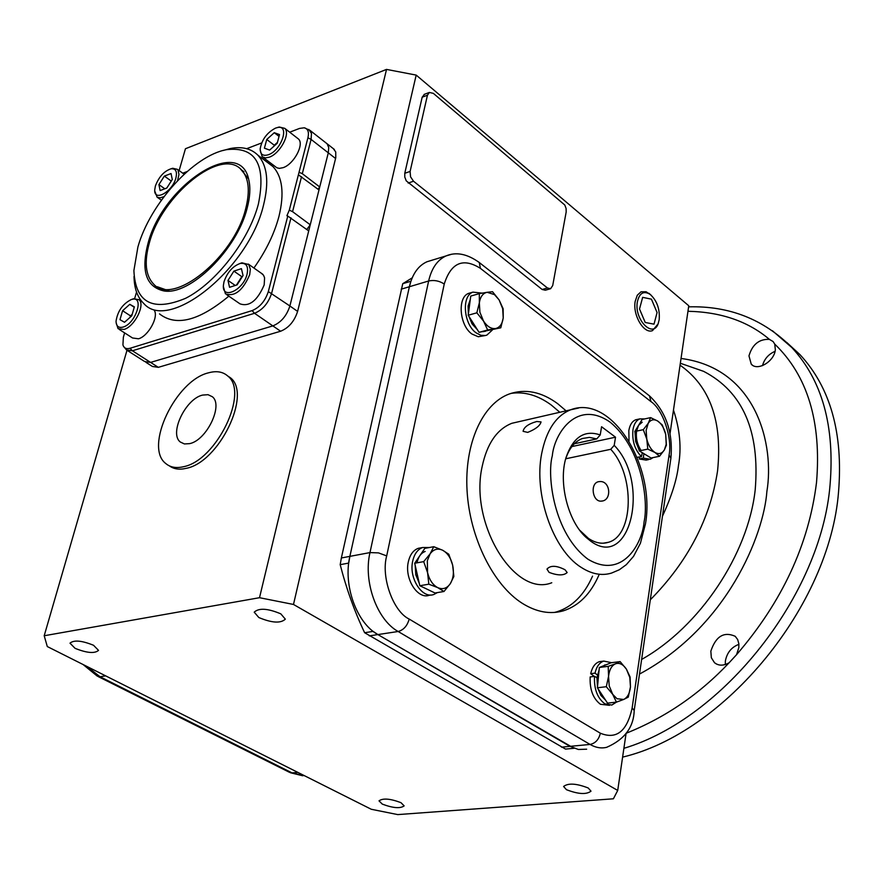 <?xml version="1.0" encoding="UTF-8"?>
<svg xmlns="http://www.w3.org/2000/svg" width="884" height="884" viewBox="0 0 884 884"><rect width="100%" height="100%" fill="white"/><g stroke="black" fill="none" stroke-linecap="round" stroke-linejoin="round"><path stroke-width="1.33" d="M736.549 654.701L729.156 662.724C723.532 665.939 718.648 665.939 714.504 662.713L711.344 657.751L710.835 651.176C715.819 636.27 723.952 631.309 735.234 636.303L737.676 639.574L738.869 643.817L738.825 647.64L736.549 654.701C782.241 601.684 808.893 544.257 816.529 482.399C821.545 421.845 807.6 375.744 774.727 344.097L775.345 349.688C774.428 361.423 757.433 371.545 751.245 364.153L748.969 355.876C752.361 344.428 759.168 338.926 769.389 339.368L773.135 341.578L774.727 344.097M786.694 342.406L799.965 354.628C830.43 387.479 843.292 433.259 838.54 491.957C829.722 605.706 725.09 732.924 622.601 757.113M738.913 644.326C731.466 647.165 726.957 652.712 725.377 660.989L725.3 664.514M775.047 351.324C768.572 354.152 764.373 358.926 762.472 365.656M565.009 569.749L567.163 572.534C563.771 575.694 557.738 575.65 549.086 572.401L546.975 569.097C550.5 565.196 556.511 565.417 565.009 569.749M602.17 501.051L600.899 501.162C592.247 501.449 589.926 482.94 598.766 481.658L600.192 481.537C610.303 481.139 611.938 499.736 602.17 501.051M565.716 458.785L610.734 449.304C634.988 474.984 633.883 535.726 608.369 542.301C601.938 544.301 595.275 542.986 588.401 538.367L579.639 530.157M527.704 432.387L523.096 431.326C523.858 427.149 528.411 423.878 536.754 421.502L541.052 421.922C540.069 425.712 535.627 429.204 527.704 432.387M610.734 449.304L614.214 445.348L615.518 437.193L571.871 446.575M615.518 437.193L601.573 426.74L600.225 434.939C584.446 429.613 573.042 437.149 566.025 457.569C558.257 482.509 567.948 521.195 585.993 537.317L590.844 541.262C630.546 570.567 650.425 482.233 614.214 445.348M600.225 434.939L596.733 438.917L574.324 443.757M565.528 459.382C569.086 448.387 574.711 441.425 582.379 438.497L589.418 437.392L596.733 438.917M487.206 292.295L494.488 294.626L499.095 299.886L502.664 308.66L503.228 317.909C502.311 324.041 499.736 327.588 495.515 328.55C491.173 329.025 487.172 326.539 483.526 321.08L479.89 312.196L479.349 302.847C480.321 296.67 482.94 293.145 487.206 292.295L479.327 293.61L479.349 302.847L476.841 312.826L483.526 321.08L487.659 329.986L500.786 327.798L503.228 317.909L503.14 308.737L499.095 299.886L492.51 291.709L487.206 292.295M500.786 327.798L479.04 332.318L468.222 315.234L470.741 296.074L479.327 293.61M479.04 332.318L487.659 329.986M468.222 315.234L476.841 312.826M468.807 316.152L472.034 323.853L477.437 329.776M482.797 331.688L485.614 331.224M470.288 299.488L468.078 306.03L468.365 314.163M492.255 330.097L486.918 335.069L485.493 335.5L480.907 335.301L476.211 332.914C463.581 324.362 461.349 295.886 472.94 292.129L482.078 293.123M484.951 335.6L478.266 336.749L472.001 334.053C459.371 325.522 457.15 297.101 468.752 293.333L470.653 292.781M437.392 592.589L433.812 594.49C422.121 599.087 408.662 577.981 412.706 561.108C414.342 553.914 417.646 549.384 422.64 547.505L429.436 547.505M430.851 594.987L429.425 595.219C417.712 599.816 404.264 578.744 408.32 561.893C409.966 554.71 413.281 550.191 418.265 548.323L421.138 547.782M597.363 674.923L595.009 673.133C596.567 666.492 599.507 662.481 603.805 661.088L611.518 662.691M595.009 673.133L590.678 673.674C592.247 667.044 595.186 663.033 599.496 661.641L601.761 661.354M606.302 686.713L612.678 694.294L609.22 685.896L608.557 676.348L606.302 686.713L597.407 687.763L607.529 703.123L616.424 702.139L623.673 699.465L617.01 698.725L612.678 694.294L616.424 702.139L611.816 705.056L604.789 703.808C597.374 698.095 593.949 688.967 594.501 676.393L590.169 676.923C589.606 689.476 593.031 698.592 600.457 704.283L609.496 705.321M594.501 676.393L596.943 677.597M594.302 676.426L590.678 673.674M642.127 453.492L641.441 456.685C634.778 449.724 631.949 440.729 632.966 429.723C633.983 423.911 636.281 420.309 639.861 418.883L644.668 418.928M641.441 456.685L637.033 457.304M629.032 441.094L628.822 430.618C629.85 424.817 632.148 421.215 635.729 419.789L637.364 419.436M653.044 457.592L650.315 459.249L643.364 458.133L639.22 458.984L639.397 457.105M643.364 458.133L643.696 454.674M648.635 459.592L646.171 460.089L639.22 458.984M422.011 552.489L415.889 561.495M417.027 562.622C418.364 556.71 421.082 552.986 425.171 551.45M415.182 565.373L415.789 574.744L419.259 583.252M422.077 586.799L430.077 590.634M606.037 664.801L601.905 666.448M599.098 669.984L596.932 677.763L597.496 686.879M597.882 688.481L600.943 695.487L605.584 700.161M635.043 432.486L635.662 441.481L639.033 449.757M640.204 451.437L647.563 455.89M641.11 450.497C637.265 444.663 635.751 438.199 636.568 431.116L638.602 425.292L642.215 422.209M640.104 422.828L635.309 430.674M427.58 572.677L427.326 560.765L430.066 553.903C433.503 549.229 437.691 548.014 442.63 550.235C447.492 552.931 450.829 557.892 452.641 565.108C454.144 572.412 453.348 578.622 450.265 583.727C446.906 588.468 442.74 589.772 437.757 587.639C432.828 584.998 429.436 580.014 427.58 572.677L428.828 584.191L437.757 587.639L443.989 591.495L450.265 583.727L453.857 576.456L452.641 565.108L448.785 554.224L442.63 550.235L433.779 546.699L430.066 553.903L423.69 561.627L427.58 572.677M443.989 591.495L434.994 592.987L419.823 585.727L414.707 563.241L424.817 548.367L433.779 546.699M423.69 561.627L414.707 563.241M428.828 584.191L419.823 585.727M597.407 687.763L599.341 667.464L611.275 662.724L620.115 661.597L615.474 663.807C619.419 662.492 623.054 664.26 626.391 669.122L629.795 677.42L630.469 686.846C629.751 693.376 627.485 697.586 623.673 699.465L628.281 697.111L630.469 686.846L630.071 676.934L626.391 669.122L620.115 661.597M608.557 676.348C609.33 669.774 611.64 665.586 615.474 663.807L608.203 666.348L608.557 676.348M608.203 666.348L599.341 667.464M665.696 434.254L666.216 444.265L664.359 449.923C661.917 453.724 658.779 454.564 654.922 452.442C651.099 449.89 648.392 445.459 646.79 439.127L646.127 430.375L648.204 423.348C650.701 419.602 653.851 418.817 657.674 421.016C661.453 423.602 664.127 428.022 665.696 434.254L662.238 424.917L657.674 421.016L650.602 417.624L648.204 423.348L643.298 429.668L646.79 439.127L647.784 449.116L654.922 452.442L659.53 456.266L664.359 449.923L666.403 445.204L665.696 434.254M659.53 456.266L651.044 458L639.287 450.873L634.811 431.491L642.149 419.48L650.602 417.624M647.784 449.116L639.287 450.873M634.811 431.491L643.298 429.668M519.438 421.546L511.847 423.292C496.963 429.215 487.062 443.624 482.167 466.509C469.172 523.593 514.764 597.706 551.771 582.755M598.91 575.119C590.622 593.949 578.799 605.838 563.428 610.8C550.213 614.623 536.533 612.148 522.378 603.385C493.25 585.042 469.702 537.682 467.061 490.653C464.321 443.58 482.487 403.811 509.162 394.021C525.162 388.485 541.317 391.689 557.605 403.623L566.08 410.839M559.826 412.276L551.351 405.082C538.047 395.292 524.588 391.402 510.996 393.38M431.48 260.382L426.95 261.763C418.243 265.719 412.386 274.04 409.38 286.736L349.865 556.367C342.959 585.086 356.617 623.021 377.877 634.579L570.014 746.361L578.379 749.477L586.656 749.201M554.401 612.446L556.986 611.772C572.379 606.811 584.236 594.932 592.545 576.147M75.096 648.348L70.002 643.176C73.88 639.817 81.726 640.513 93.527 645.265L98.522 650.381C94.676 653.74 86.864 653.055 75.096 648.348M258.835 617.54L254.216 612.17C258.879 607.805 267.742 608.369 280.814 613.85L285.333 619.154C280.703 623.518 271.874 622.977 258.835 617.54M566.456 789.688L563.594 786.473C568.202 782.915 576.401 783.412 588.214 787.987L591.009 791.158C586.412 794.716 578.224 794.23 566.456 789.688M382.286 804.109L379.015 800.86C382.882 798.009 390.198 798.606 400.949 802.65L404.154 805.865C400.308 808.716 393.015 808.131 382.286 804.109M444.243 284.029L386.695 555.903C380.772 576.898 393.17 611.573 409.193 619.076L600.346 733.212C616.424 739.798 627.032 731.366 632.137 707.929L669.066 455.105C672.558 438.088 662.878 409.391 650.956 401.601L480.399 268.349C463.072 257.476 451.028 262.703 444.243 284.029C439.337 280.836 434.143 279.819 428.641 280.99L409.38 286.736L410.894 281.245L402.75 283.687L412.198 277.852M401.214 289.167L409.38 286.736L349.865 556.367L341.357 557.97L402.75 283.687M409.193 619.076C407.292 625.872 403.601 630.016 398.143 631.496L377.877 634.579L574.036 748.284L565.539 749.091L364.617 632.712C354.484 611.319 346.351 588.645 340.196 564.666L348.716 563.086L349.865 556.367L369.976 552.588C363.158 581.539 376.893 619.817 398.143 631.496L590.059 744.439C595.661 747.676 601.197 748.637 606.656 747.323C624.524 739.521 633.706 727.256 634.193 710.537L670.879 458.299M369.291 635.872L377.877 634.579L373.192 631.397L364.617 632.712M145.982 362.363L152.413 366.462L158.324 367.335L150.6 362.407L144.7 361.556L150.6 362.407L272.847 325.898C280.968 322.561 286.648 315.931 289.886 305.986C286.648 315.931 280.968 322.561 272.847 325.898L280.615 331.235C288.737 327.931 294.394 321.323 297.61 311.4L335.776 157.695L335.732 151.938L333.246 148.589M297.61 311.4L289.886 305.986L328.296 152.833L328.726 147.506L327.091 143.772L328.726 147.506L328.296 152.833L335.589 158.523M325.986 142.899L327.091 143.772L325.986 142.899M126.987 350.329L44.2 635.751L47.294 646.547L371.302 809.28L397.756 814.595L613.397 798.793L617.717 790.44L626.104 733.234M670.039 433.514L688.769 305.765L416.187 75.096L386.529 69.405L259.509 597.706L44.2 635.751M617.717 790.44L293.488 604.457L416.187 75.096M340.196 564.666L341.357 557.97M550.102 288.858L545.306 290.206L542.157 289.488L406.231 180.833L404.773 177.054L404.773 173.286L422.176 97.196L424.53 94.268M179.12 170.579L185.452 148.733L386.529 69.405M158.324 367.335L280.615 331.235M293.488 604.457L259.509 597.706M410.11 171.441L427.447 95.218L429.348 92.444L433.359 93.373L564.799 205.022L566.103 208.48L566.18 211.95L552.71 285.554L550.61 288.714L547.461 287.996L413.513 181.231L410.541 176.789L410.11 171.441L404.773 173.286M267.123 162.17L272.968 166.59C282.504 176.91 284.493 193.519 278.957 216.414C274.338 233.73 265.996 250.934 253.918 268.018M223.033 150.512L230.437 148.512C242.006 146.302 251.155 148.534 257.896 155.197C267.333 165.474 269.211 182.093 263.531 205.066C248.758 268.791 168.811 332.76 143.805 303.521C137.462 297.433 134.202 288.394 134.025 276.416M137.904 246.979C149.982 203.729 193.817 155.297 226.735 149.639C255.752 146.412 266.305 164.557 258.393 204.06C248.879 240.536 216.028 282.957 185.563 298.328C152.6 312.008 135.374 302.748 133.893 270.548L137.904 246.979M247.177 208.06C237.122 249.586 189.662 296.118 163.639 290.88C146.081 286.725 140.876 270.891 148.026 243.376C162.844 185.088 240.326 134.423 248.857 180.148C250.592 187.916 250.039 197.231 247.177 208.06M157.297 286.748L169.308 291.002M124.633 332.892L123.362 337.235L122.92 344.926C123.981 348.163 126.346 349.279 130.014 348.285L252.106 310.615C259.786 307.389 265.2 301.046 268.327 291.587L287.775 216.05L286.913 215.729L289.3 210.127L299.046 172.258L302.306 173.684L319.732 186.966L328.296 152.833L311.091 139.418L311.455 133.429L308.847 129.484M319.732 186.966L318.03 189.231M289.3 210.127L292.571 211.663L310.251 224.79L318.98 189.961L298.394 174.8M310.251 224.79L306.792 229.486M268.327 291.587L289.886 305.986L308.715 230.912L287.775 216.05M130.014 348.285L132.401 350.782L150.6 362.407L272.847 325.898L254.526 313.29C262.647 309.897 268.36 303.201 271.653 293.212L290.991 217.807M248.548 178.9L240.536 168.999M228.823 296.173C199.11 320.859 176.015 326.771 159.518 313.897M136.545 292.063L134.655 298.538M299.046 172.258L307.93 137.749C309.19 132.07 307.975 128.744 304.273 127.782L299.543 128.423L289.698 132.191M261.664 142.943L246.691 148.689M187.154 171.518L182.745 173.209M149.352 242.901C161.838 195.01 221.343 146.711 241.431 169.861C248.791 177.828 250.216 190.734 245.719 208.58C234.149 257.476 172.91 306.604 153.606 284.062C145.495 275.554 144.07 261.841 149.352 242.901M170.833 168.833L172.723 168.269L177.408 169.341L178.06 170.17L178.966 174.48L177.54 180.701M155.396 185.949C158.822 176.955 163.982 171.253 170.888 168.833C175.761 168.336 177.419 171.43 175.861 178.126C172.281 192.005 153.739 202.149 154.733 189.806L155.396 185.949M163.982 196.646L160.159 197.828L157.131 197.231L154.766 191.088M171.043 173.529L172.281 179.485L166.8 188.038L160.114 190.579L158.91 184.601L164.358 176.104L171.043 173.529M171.275 181.065L164.358 176.104M164.8 188.8L158.91 184.601M132.147 299.234L133.639 298.737L139.009 299.72C145.584 304.682 134.49 326.726 124.003 329.445L118.069 328.671L116.135 322.771M119.318 329.478L132.534 337.986L138.49 338.793C148.048 336.351 158.788 317.168 154.357 310.494M123.119 327.058C118.566 328.218 116.213 326.262 116.047 321.212C117.605 311.19 122.644 303.986 131.163 299.599L131.815 299.411C144.7 295.433 135.948 323.555 123.119 327.058M122.6 310.726L129.782 304.328L134.368 306.87L131.749 315.853L124.522 322.273L119.97 319.677L122.6 310.726L130.467 315.853L130.025 317.389M134.246 307.267L129.782 304.328M132.191 314.328L130.467 315.853M239.674 263.598L241.929 262.813L248.736 264.526L250.327 269.2L249.686 274.714C242.813 290.571 234.746 296.958 225.453 293.864L223.42 286.825M226.857 294.825L240.017 303.864C249.343 307.013 257.399 300.693 264.183 284.902L264.592 277.841L263.554 275.244L261.377 273.289M247.067 274.206C243.332 290.317 221.796 300.184 223.42 285.212L224.028 281.709C227.276 272.36 232.636 266.283 240.094 263.487C246.316 262.592 248.636 266.172 247.067 274.206M229.553 287.311L227.984 280.427L233.884 271.123L241.409 268.648L243.045 275.521L237.089 284.88L229.553 287.311M235.266 285.466L227.984 280.427M233.884 271.123L241.807 276.659L236.448 285.09M242.448 276.449L241.807 276.659M277.178 127.605L279.256 127.009L284.77 128.357C290.792 133.583 279.996 153.694 269.255 157.175L265.509 157.905L262.172 156.755L260.172 149.893M262.935 157.275L276.814 167.761L279.344 168.38L283.101 167.673C293.853 164.258 304.549 144.247 298.472 138.998L297.367 138.136M275.499 128.125L277.399 127.561C290.107 124.401 281.587 150.368 268.393 154.733C262.846 156.402 260.117 154.368 260.205 148.6C262.018 139.374 267.112 132.545 275.499 128.125M277.211 143.285L269.631 150.092L264.415 148.158L266.747 139.484L274.272 132.699L279.521 134.578L277.211 143.285M279.046 136.379L274.272 132.699M277.443 142.379L274.272 145.241L266.747 139.484M274.272 145.241L274.029 146.147M183.43 466.73C216.381 460.752 249.509 392.098 227.729 375.998C222.834 371.689 216.436 370.639 208.547 372.816C175.706 380.352 143.816 447.171 165.816 463.559C170.325 467.36 176.203 468.421 183.43 466.73M169.374 465.868C173.794 469.106 179.375 469.934 186.126 468.354C219.077 462.442 252.15 393.8 230.337 377.7L227.729 375.998M189.607 443.646L184.413 443.945L180.303 442.011C168.954 433.58 185.585 398.783 202.591 395.082L208.027 394.684L212.315 396.717C223.608 405.082 206.635 440.354 189.607 443.646M658.525 322.583C653.928 339.578 633.839 320.03 637.386 301.72C639.452 292.98 643.707 290.538 650.16 294.383C656.978 300.615 659.994 309.057 659.188 319.732L658.105 323.887L652.514 330.616C643.95 334.318 632.491 315.058 635.198 301.289L637.287 295.223L640.999 291.808L646.094 291.753L651 295.046M651.431 299.168L642.657 297.344L639.519 309.002L645.232 322.472L654.016 324.163L657.077 312.527L651.431 299.168M772.406 330.738L791.777 347.489C822.186 380.319 834.938 426.176 830.043 485.04C821.07 594.799 723.499 718.559 623.894 748.328M729.156 662.724C699.642 694.095 665.298 717.609 626.104 733.278M641.618 659.453C699.741 626.789 748.074 554.478 755.201 489.858C760.063 431.237 742.88 391.745 703.664 371.368L680.337 363.247M639.486 674.072C727.609 626.723 763.809 534.544 766.881 491.471C774.594 445.713 757.168 368.418 681.045 358.462M673.475 410.054C679.962 429.646 681.619 448.122 678.47 465.492C676.868 479.592 671.531 496.51 662.447 516.234M680.05 365.191C710.106 386.242 722.615 421.469 717.565 470.885C710.228 518.798 687.807 561.782 650.293 599.827M687.962 311.279C720.968 311.986 748.118 321.356 769.389 339.368M511.847 423.292L570.644 409.789C611.783 393.833 655.663 466.343 645.464 523.847L640.414 543.262L633.563 556.323L626.325 564.655L619.33 569.76L611.529 573.075C601.65 576.059 591.407 574.081 580.799 567.119C552.931 549.583 533.649 494.156 541.638 453.735C546.301 430.364 555.97 415.723 570.644 409.789L578.633 408.021M644.093 521.704C642.569 542.942 622.623 580.158 587.937 559.196C553.594 533.671 546.798 475.526 552.301 455.835C554.356 433.282 576.954 398.927 610.159 422.176C642.48 448.785 648.558 502.2 644.093 521.704M648.613 395.203L649.497 395.888L650.956 401.601M669.066 455.105L670.89 458.199C673.166 432.442 666.028 411.668 649.497 395.888L478.421 261.852M632.137 707.929L634.193 710.537M600.346 733.212C598.855 739.565 595.418 743.311 590.059 744.439L561.517 747.168M386.695 555.903L378.496 552.887L369.976 552.588L428.641 280.99C431.613 268.217 437.425 259.852 446.088 255.907L450.951 254.459M480.399 268.349L479.272 262.515C467.26 253.874 456.199 251.664 446.088 255.907L426.95 261.763M427.447 95.218L422.176 97.196M408.165 183.065L413.513 181.231M542.157 289.488L547.461 287.996M86.864 666.426L100.025 676.735L105.682 675.873M83.107 664.536L97.317 676.149L100.025 676.735L292.063 772.892L297.775 772.351M98.29 676.625L289.256 772.207L304.604 775.787M307.93 137.749L311.091 139.418L302.306 173.684M292.571 211.663L301.532 176.69M252.106 310.615L254.526 313.29L132.401 350.782L126.522 349.965L123.506 346.329M799.965 354.628L791.777 347.489C763.643 319.279 729.256 305.731 688.603 306.847M714.504 662.713L716.537 664.072M751.245 364.153L752.45 365.158M603.164 543.207L608.369 542.301M600.899 501.162L602.744 500.919M583.871 534.687L585.993 537.317M565.782 458.409L566.025 457.569M472.94 292.129L468.752 293.333M422.64 547.505L418.265 548.323M603.805 661.088L599.496 661.641M639.861 418.883L635.729 419.789M604.579 665.033L605.871 664.867M556.986 611.772L563.428 610.8M304.273 127.782L309.964 130.346L334.362 149.462M429.348 92.444L424.077 94.433M302.726 775.765L290.284 772.715M272.968 166.59L257.896 155.197M226.735 149.639L230.437 148.512M167.209 290.825L163.639 290.88M144.7 361.556L127.782 350.771M243.973 171.75L241.431 169.861M177.408 169.341L184.148 174.214M170.888 168.833L172.723 168.269M157.396 197.375L161.385 200.193M139.009 299.72L142.081 301.742M131.815 299.411L133.639 298.737M248.316 264.073L262.758 274.261M240.094 263.487L241.929 262.813M284.77 128.357L298.472 138.998M277.399 127.561L279.256 127.009M650.16 294.383L649.055 293.344"/></g></svg>
